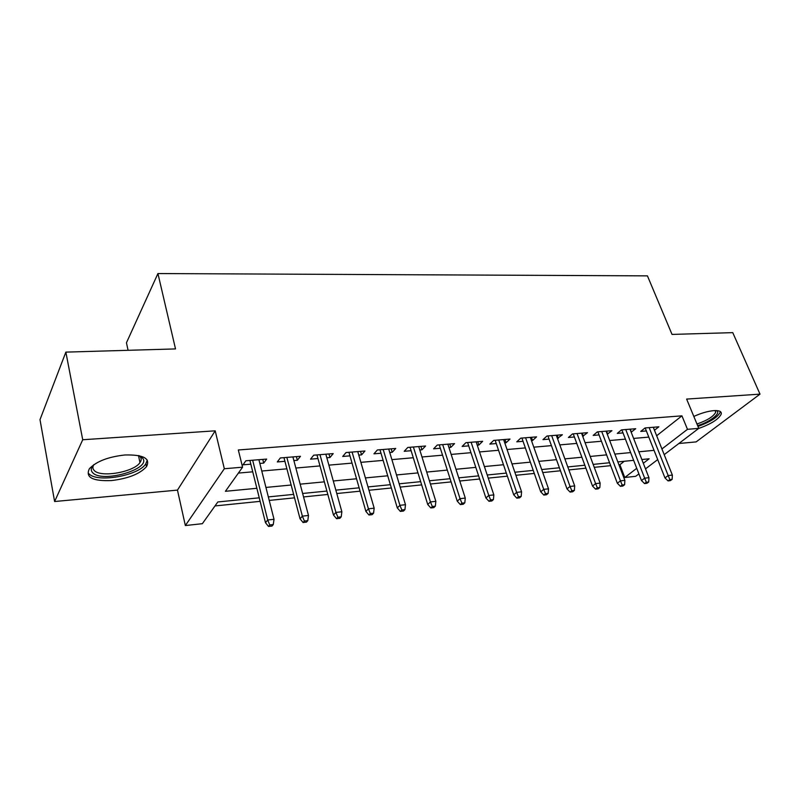 <?xml version="1.0" encoding="UTF-8"?>
<svg xmlns="http://www.w3.org/2000/svg" width="800" height="800" viewBox="0 0 800 800"><rect width="100%" height="100%" fill="white"/><g stroke="black" fill="none" stroke-linecap="round" stroke-linejoin="round"><path stroke-width="1.2" d="M111.49 480.57C128.22 478.57 139.89 473.92 146.52 466.63C150.65 458.44 143.47 454.56 124.98 454.97C108.23 456.82 96.38 461.39 89.42 468.68C85.13 477.34 92.49 481.31 111.49 480.57M698.63 428.48C711.34 423.91 718.88 419.08 721.27 413.99C721.69 411.44 719.19 410.32 713.77 410.64C707.78 411.19 701.13 413.12 693.83 416.43M259.26 497.82L217.82 501.97L202.36 523.69L185.35 525.55L224.33 468.74L242.58 467.19L225.41 491.3L256.87 488.29M177.46 490.11L215.2 430.82L82.72 439.75L65.86 352.12L40 419.65L54.61 501.52L177.46 490.11L185.35 525.55M128.08 350.3L126.45 342.78L157.93 273.55L647.44 275.87L672.03 334.42L732.76 332.64L760 394.14L686.62 399.08L698.78 428.36L664.2 454.65M678.87 443.5L696.12 441.9L760 394.14M638.89 473.89L635.7 476.31L624.77 477.51L636.74 468.31M618.94 464.81L619.89 464.72L624.77 477.51M214.99 505.94L260.14 501.35M269.23 500.42L294.53 497.84M303.55 496.93L327.83 494.45M336.79 493.54L360.09 491.17M368.98 490.26L391.36 487.99M400.17 487.09L421.68 484.9M430.42 484.01L451.09 481.9M459.77 481.02L479.65 479M488.25 478.12L507.37 476.17M515.91 475.3L534.3 473.43M542.77 472.57L560.48 470.77M568.88 469.91L585.92 468.18M594.26 467.33L610.67 465.66M82.72 439.75L54.61 501.52M259.84 463.42L263.7 463.09L266.68 459.07L245.87 460.78L242.99 464.83L250.82 464.18M293.87 460.56L297.35 460.27L300.48 456.29L280.33 457.95L277.29 461.95L284.92 461.31M326.83 457.79L329.96 457.53L333.22 453.6L313.7 455.2L310.52 459.16L317.95 458.54M358.78 455.11L361.56 454.87L364.96 450.99L346.03 452.54L342.72 456.46L349.96 455.85M389.75 452.5L392.21 452.3L395.73 448.45L377.38 449.96L373.93 453.83L381 453.24M419.79 449.98L421.95 449.8L425.58 446L407.78 447.46L404.22 451.29L411.11 450.71M448.95 447.53L450.82 447.37L454.55 443.62L437.27 445.04L433.6 448.82L440.33 448.25M477.26 445.15L478.86 445.02L482.68 441.3L465.9 442.68L462.13 446.42L468.7 445.87M504.75 442.84L506.1 442.73L510.01 439.06L493.71 440.4L489.85 444.09L496.26 443.55M531.47 440.6L532.57 440.5L536.57 436.87L520.72 438.17L516.78 441.83L523.04 441.3M557.44 438.41L562.38 434.75L546.98 436.01L542.95 439.63L549.08 439.12M582.7 436.29L587.49 432.68L572.51 433.91L568.41 437.49L574.4 436.99M607.27 434.23L611.93 430.67L597.35 431.87L593.18 435.41L599.04 434.92M631.18 432.22L635.7 428.72L621.51 429.88L617.28 433.39L623.02 432.9M619.89 464.72L624.26 461.28M656.66 435.76L681.93 415.84L238.32 449.98L242.58 467.19M238.39 473.08L252.74 471.82M261.77 471.03L286.9 468.82M295.86 468.04L319.98 465.92M328.88 465.14L352.04 463.11M360.88 462.34L383.13 460.39M391.89 459.62L413.28 457.74M421.98 456.98L442.54 455.18M451.18 454.42L470.95 452.69M479.52 451.94L498.55 450.27M507.05 449.52L525.36 447.92M533.8 447.18L551.43 445.63M559.79 444.9L576.77 443.41M585.08 442.68L601.43 441.25M609.67 440.53L625.43 439.14M633.61 438.43L648.8 437.1M654.46 430.26L658.86 426.81L645.04 427.95L640.75 431.41L646.36 430.94M215.2 430.82L224.33 468.74M681.93 415.84L687.48 429.33L698.78 428.36M65.86 352.12L175.52 348.92L157.93 273.55M643.31 463.27L649.14 458.79L641.84 459.52M633.64 460.34L617.84 461.92M609.57 462.75L593.16 464.39M584.83 465.22L567.79 466.93M559.4 467.77L541.7 469.54M533.24 470.39L514.85 472.23M506.32 473.08L487.21 475M478.61 475.86L458.75 477.85M450.07 478.72L429.42 480.78M420.68 481.66L399.19 483.81M390.38 484.69L368.01 486.93M359.13 487.82L335.84 490.15M326.89 491.05L302.64 493.48M293.62 494.38L268.34 496.91M657.71 459.59L645.49 468.87M661.93 448.96L687.48 429.33M265.93 487.43L291.16 485.02M300.15 484.16L324.36 481.85M333.29 480.99L356.53 478.77M365.4 477.92L387.72 475.79M396.52 474.95L417.97 472.9M426.69 472.07L447.32 470.1M455.97 469.27L475.81 467.37M484.4 466.55L503.47 464.73M511.99 463.92L530.35 462.16M538.81 461.36L556.48 459.67M564.87 458.87L581.88 457.24M590.2 456.44L606.59 454.88M614.85 454.09L630.64 452.58M638.83 451.8L654.05 450.34M653.34 427.27L654.53 430.26M630.25 429.17L631.43 432.2M606.54 431.12L607.72 434.19M582.19 433.12L583.35 436.24M557.16 435.18L558.31 438.34M531.43 437.29L532.57 440.5M504.97 439.47L506.1 442.73M477.75 441.71L478.86 445.02M449.73 444.01L450.82 447.37M420.88 446.39L421.95 449.8M391.17 448.83L392.21 452.3M360.54 451.35L361.56 454.87M328.96 453.95L329.96 457.53M296.38 456.63L297.35 460.27M262.76 459.39L263.7 463.09M645.17 427.94L664.97 477.92L668.19 475.55L649.13 427.61M669.84 479.59L668.04 480.9L670.36 480.63L672.15 479.33L669.84 479.59L668.19 475.55L672.36 475.09L653.27 427.27M664.97 477.92L668.04 480.9M672.15 479.33L672.36 475.09M716.3 410.58C721.78 412.76 710.55 421.68 697.65 425.64M696.98 424.01C707.45 420.35 713.7 416.41 715.72 412.17L715.37 410.56M697.98 426.42C710.52 421.88 717.95 417.09 720.29 412.04L720.35 411.59M139.09 455.67L142.46 457.99C152.56 468.72 101.95 483.6 92.59 472.61C90.53 470.37 90.91 467.75 93.73 464.76M93.89 464.65C92.51 466.82 92.58 468.72 94.11 470.36C100.32 477.99 133.97 472.16 139.97 462.58C141.5 460.45 141.59 458.53 140.25 456.84L138.89 455.63M88.88 473.69C96.77 483.09 138.38 475.77 145.77 463.95L147.27 460.08M621.83 429.86L641.48 480.55L644.66 478.17L625.74 429.54M646.33 482.26L644.55 483.57L646.93 483.3L648.71 481.99L646.33 482.26L644.66 478.17L648.94 477.69L630 429.19M641.48 480.55L644.55 483.57M648.71 481.99L648.94 477.69M597.87 431.83L617.34 483.26L620.47 480.85L601.72 431.51M622.17 484.99L620.42 486.33L622.86 486.05L624.61 484.72L622.17 484.99L620.47 480.85L624.87 480.36L606.09 431.15M617.34 483.26L620.42 486.33M624.61 484.72L624.87 480.36M573.24 433.85L592.52 486.04L595.61 483.61L577.04 433.54M597.33 487.81L595.61 489.16L598.12 488.87L599.84 487.53L597.33 487.81L595.61 483.61L600.13 483.11L581.53 433.17M592.52 486.04L595.61 489.16M599.84 487.53L600.13 483.11M547.94 435.94L567.01 488.9L570.04 486.44L551.67 435.63M571.78 490.71L570.09 492.07L572.68 491.77L574.37 490.41L571.78 490.71L570.04 486.44L574.69 485.93L556.29 435.25M567.01 488.9L570.09 492.07M574.37 490.41L574.69 485.93M521.91 438.08L540.75 491.84L543.73 489.36L525.58 437.77M545.5 493.69L543.84 495.06L546.5 494.76L548.16 493.39L545.5 493.69L543.73 489.36L548.52 488.83L530.33 437.38M540.75 491.84L543.84 495.06M548.16 493.39L548.52 488.83M495.15 440.28L513.74 494.87L516.65 492.37L498.74 439.98M518.45 496.76L516.83 498.14L519.56 497.83L521.19 496.44L518.45 496.76L516.65 492.37L521.58 491.82L503.63 439.58M513.74 494.87L516.83 498.14M521.19 496.44L521.58 491.82M467.6 442.54L485.92 497.99L488.77 495.46L471.12 442.25M490.6 499.91L489.01 501.31L491.83 500.99L493.42 499.59L490.6 499.91L488.77 495.46L493.85 494.9L476.15 441.84M485.92 497.99L489.01 501.31M493.42 499.59L493.85 494.9M439.25 444.88L457.27 501.2L460.04 498.65L442.68 444.59M461.9 503.17L460.35 504.58L463.26 504.25L464.81 502.84L461.9 503.17L460.04 498.65L465.28 498.07L447.86 444.17M457.27 501.2L460.35 504.58M464.81 502.84L465.28 498.07M410.05 447.28L427.74 504.51L430.44 501.93L413.39 447M432.33 506.52L430.82 507.95L433.82 507.6L435.33 506.18L432.33 506.52L430.44 501.93L435.84 501.33L418.73 446.56M427.74 504.51L430.82 507.95M435.33 506.18L435.84 501.33M379.96 449.75L397.3 507.92L399.92 505.32L383.2 449.48M401.84 509.98L400.38 511.42L403.46 511.07L404.93 509.63L401.84 509.98L399.92 505.32L405.48 504.7L388.7 449.03M397.3 507.92L400.38 511.42M404.93 509.63L405.48 504.7M348.94 452.3L365.91 511.44L368.43 508.81L352.08 452.04M370.38 513.55L368.97 515L372.16 514.64L373.57 513.18L370.38 513.55L368.43 508.81L374.17 508.18L357.76 451.58M365.91 511.44L368.97 515M373.57 513.18L374.17 508.18M316.96 454.93L333.5 515.08L335.93 512.42L319.98 454.68M337.91 517.23L336.56 518.7L339.85 518.32L341.21 516.85L337.91 517.23L335.93 512.42L341.86 511.76L325.84 454.2M333.5 515.08L336.56 518.7M341.21 516.85L341.86 511.76M283.96 457.65L300.05 518.83L302.37 516.14L286.86 457.41M304.39 521.03L303.09 522.51L306.49 522.12L307.79 520.64L304.39 521.03L302.37 516.14L308.49 515.46L292.9 456.91M300.05 518.83L303.09 522.51M307.79 520.64L308.49 515.46M249.89 460.45L265.49 522.7L267.7 519.99L252.66 460.22M269.75 524.96L268.52 526.45L272.03 526.05L273.27 524.56L269.75 524.96L267.7 519.99L274.02 519.29L258.9 459.71M265.49 522.7L268.52 526.45M273.27 524.56L274.02 519.29M146.52 466.63L145.91 463.75M715.04 410.57L715.72 412.17M138.49 455.55L139.97 462.58M140.18 456.75L142.37 457.9"/></g></svg>
